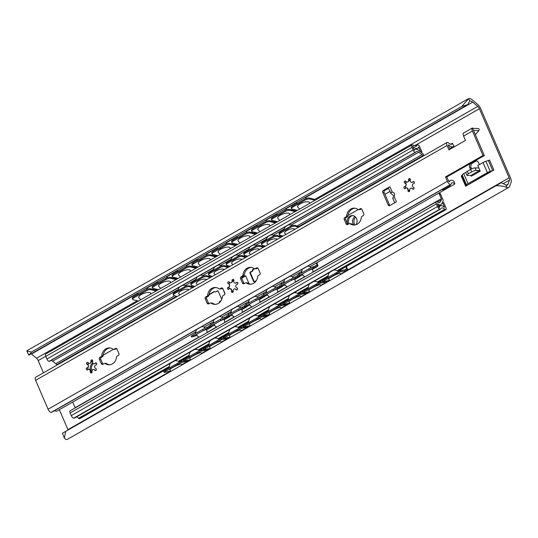 <?xml version="1.0" encoding="UTF-8"?>
<svg xmlns="http://www.w3.org/2000/svg" width="538" height="538" viewBox="0 0 538 538"><rect width="100%" height="100%" fill="white"/><g stroke="black" fill="none" stroke-linecap="round" stroke-linejoin="round"><path stroke-width="0.81" d="M475.081 167.883A3.517 0.807 156.7 0 0 470.615 169.409L471.698 171.925A3.517 0.807 -23.3 0 1 476.164 170.398L475.081 167.883L478.497 167.984A3.517 1.506 -119.7 0 1 478.948 168.091M471.698 171.925L468.39 173.808L467.307 171.299L470.615 169.409M467.307 171.299A3.517 0.807 156.7 0 0 465.787 172.738L466.87 175.254A3.517 0.807 -23.3 0 1 468.39 173.808M478.907 167.997L480.246 171.111L471.369 176.175L470.757 175.536L467.34 175.435A3.517 0.807 -23.3 0 1 466.87 175.254M480.192 171.138L479.58 170.499L476.164 170.398M471.369 176.175L471.133 175.791M488.739 172.637L465.632 186.242L466.513 184.911A3.517 0.807 -23.3 0 1 468.033 183.64L487.374 172.597A3.517 0.807 -23.3 0 1 490.226 171.373L493.871 170.122L488.739 172.637M493.871 170.122L489.54 160.068L485.895 161.313A3.517 0.807 156.7 0 0 483.043 162.543L477.791 165.543L478.847 167.997M465.948 172.301L463.702 173.586A3.517 0.807 156.7 0 0 462.182 174.85L461.301 176.182L465.632 186.242M65.744 431.335L64.345 438.019L62.428 433.238L495.922 185.792C500.031 185.583 503.696 186.161 506.91 187.527A9.455 4.055 60.3 0 0 508.76 187.426A9.455 4.055 60.3 0 0 509.694 186.215L511.1 182.241A6.328 2.717 60.3 0 0 510.414 177.648L480.844 108.985A6.328 2.717 60.3 0 0 477.542 104.318L472.626 100.149A9.455 4.055 60.3 0 0 468.632 98.636L461.759 106.463L467.744 104.641L469.661 101.198M355.631 217.177A5.622 4.916 -88.3 0 0 354.448 223.902A5.622 4.916 -88.3 0 0 355.026 224.945M476.634 160.902A3.517 3.073 -88.3 0 0 475.861 161.205L472.539 163.101A3.517 3.073 -88.3 0 0 471.133 167.816L471.604 168.898M490.548 172.019L468.961 184.339M470.501 169.477L469.768 167.775A3.517 3.073 91.7 0 1 470.965 163.196M474.711 161.057A3.517 3.073 91.7 0 1 475.948 160.795A3.517 3.073 91.7 0 1 478.605 162.732L479.412 164.615M353.627 224.857A5.622 4.916 91.7 0 1 353.076 223.862A5.622 4.916 91.7 0 1 354.966 216.545M31.258 353.782A6.678 2.865 -119.7 0 1 31.52 353.997L36.53 358.247A3.161 1.358 -119.7 0 1 38.185 360.581L43.457 372.827M59.335 409.694L67.929 429.64A3.161 1.358 -119.7 0 1 68.07 430.003M26.9 351.079L31.581 352L28.81 355.174L26.9 351.079L27.122 350.601L468.242 98.81L468.632 98.636L469.721 101.164A6.678 2.865 -119.7 0 1 472.727 102.159L477.737 106.41A3.161 1.358 -119.7 0 1 479.392 108.743L509.136 177.809A3.161 1.358 -119.7 0 1 509.479 180.102L508.04 184.157A6.678 2.865 -119.7 0 1 507.381 185.011A6.678 2.865 -119.7 0 1 505.821 184.998L501.362 182.698L495.922 185.792M91.662 369.646A6.503 5.683 91.7 0 1 92.28 370.231M64.345 438.019L65.703 439.364A9.455 4.055 60.3 0 0 67.553 439.257L508.76 187.426M28.81 355.174L467.744 104.641M31.581 352L461.759 106.463M297.998 207.298A6.328 2.139 -19.9 0 1 297.568 206.827A6.328 2.139 -19.9 0 1 302.786 202.665A6.328 2.139 -19.9 0 1 309.464 202.523A6.328 2.139 -19.9 0 1 309.437 203.162M328.738 279.061A6.328 0.74 -26.5 0 1 328.731 279.047A6.328 0.74 -26.5 0 1 334.064 275.564A6.328 0.74 -26.5 0 1 340.056 273.398A6.328 0.74 -26.5 0 1 340.056 273.412M278.146 218.636A6.328 2.139 -19.9 0 1 277.716 218.166A6.328 2.139 -19.9 0 1 282.934 213.996A6.328 2.139 -19.9 0 1 289.612 213.855A6.328 2.139 -19.9 0 1 289.579 214.494M308.886 290.392A6.328 0.74 -26.5 0 1 308.879 290.379A6.328 0.74 -26.5 0 1 314.205 286.895A6.328 0.74 -26.5 0 1 320.197 284.73A6.328 0.74 -26.5 0 1 320.204 284.743M258.287 229.968A6.328 2.139 -19.9 0 1 257.857 229.497A6.328 2.139 -19.9 0 1 263.082 225.335A6.328 2.139 -19.9 0 1 269.76 225.187A6.328 2.139 -19.9 0 1 269.726 225.826M289.034 301.724A6.328 0.74 -26.5 0 1 289.02 301.71A6.328 0.74 -26.5 0 1 294.353 298.227A6.328 0.74 -26.5 0 1 300.345 296.061A6.328 0.74 -26.5 0 1 300.352 296.075M238.435 241.3A6.328 2.139 -19.9 0 1 238.004 240.829A6.328 2.139 -19.9 0 1 243.223 236.666A6.328 2.139 -19.9 0 1 249.901 236.518A6.328 2.139 -19.9 0 1 249.874 237.157M269.175 313.062A6.328 0.74 -26.5 0 1 269.168 313.042A6.328 0.74 -26.5 0 1 274.501 309.558A6.328 0.74 -26.5 0 1 280.493 307.393A6.328 0.74 -26.5 0 1 280.5 307.413M218.583 252.631A6.328 2.139 -19.9 0 1 218.152 252.161A6.328 2.139 -19.9 0 1 223.371 247.998A6.328 2.139 -19.9 0 1 230.049 247.857A6.328 2.139 -19.9 0 1 230.015 248.489M249.323 324.394A6.328 0.74 -26.5 0 1 249.316 324.374A6.328 0.74 -26.5 0 1 254.649 320.89A6.328 0.74 -26.5 0 1 260.634 318.725A6.328 0.74 -26.5 0 1 260.641 318.745M198.724 263.963A6.328 2.139 -19.9 0 1 198.293 263.492A6.328 2.139 -19.9 0 1 203.519 259.329A6.328 2.139 -19.9 0 1 210.197 259.188A6.328 2.139 -19.9 0 1 210.163 259.82M229.47 335.725A6.328 0.74 -26.5 0 1 229.457 335.712A6.328 0.74 -26.5 0 1 234.79 332.222A6.328 0.74 -26.5 0 1 240.782 330.056A6.328 0.74 -26.5 0 1 240.789 330.076M178.872 275.295A6.328 2.139 -19.9 0 1 178.441 274.824A6.328 2.139 -19.9 0 1 183.66 270.661A6.328 2.139 -19.9 0 1 190.338 270.52A6.328 2.139 -19.9 0 1 190.311 271.159M209.612 347.057A6.328 0.74 -26.5 0 1 209.605 347.044A6.328 0.74 -26.5 0 1 214.938 343.56A6.328 0.74 -26.5 0 1 220.93 341.388A6.328 0.74 -26.5 0 1 220.936 341.408M159.019 286.626A6.328 2.139 -19.9 0 1 158.589 286.155A6.328 2.139 -19.9 0 1 163.808 281.993A6.328 2.139 -19.9 0 1 170.485 281.851A6.328 2.139 -19.9 0 1 170.459 282.49M189.759 358.389A6.328 0.74 -26.5 0 1 189.753 358.375A6.328 0.74 -26.5 0 1 195.086 354.892A6.328 0.74 -26.5 0 1 201.071 352.726A6.328 0.74 -26.5 0 1 201.077 352.74M340.567 270.749A3.517 0.41 153.5 0 0 336.284 272.665L336.754 273.607A3.517 0.41 -26.5 0 1 341.031 271.683L340.567 270.749L346.822 269.309L345.961 266.72M329.545 280.352L323.385 281.757A3.517 0.41 -26.5 0 1 322.995 281.751A3.517 0.41 -26.5 0 1 324.616 280.527L336.754 273.607M346.364 266.492L347.333 268.724A1.755 0.753 -119.7 0 1 347.346 270.231A1.755 0.753 -119.7 0 1 347.252 270.264L341.031 271.683M324.616 280.527L324.152 279.592L336.284 272.665M324.152 279.592A3.517 0.41 153.5 0 0 322.531 280.816L322.995 281.751M309.33 198.065A3.517 1.19 160.1 0 0 304.703 199.188L305.039 200.123A3.517 1.19 -19.9 0 1 309.666 198.999L309.33 198.065L316.082 199.685M297.386 210.365L292.02 209.074A3.517 1.19 -19.9 0 1 291.468 208.69A3.517 1.19 -19.9 0 1 292.907 207.049L305.039 200.123M315.033 200.291L309.666 198.999M292.907 207.049L292.571 206.115L304.703 199.188M292.571 206.115A3.517 1.19 160.1 0 0 291.132 207.762L291.468 208.69M320.709 282.08A3.517 0.41 153.5 0 0 316.431 283.997L316.895 284.938A3.517 0.41 -26.5 0 1 321.179 283.015L320.709 282.08L322.908 281.576M309.693 291.683L303.533 293.089A3.517 0.41 -26.5 0 1 303.143 293.082A3.517 0.41 -26.5 0 1 304.764 291.865L316.895 284.938M327.689 280.775A1.755 0.753 -119.7 0 1 327.494 281.562A1.755 0.753 -119.7 0 1 327.4 281.596L321.179 283.015M304.764 291.865L304.3 290.923L316.431 283.997M304.3 290.923A3.517 0.41 153.5 0 0 302.672 292.147L303.143 293.082M289.471 209.396A3.517 1.19 160.1 0 0 284.851 210.519L285.187 211.454A3.517 1.19 -19.9 0 1 289.814 210.331L289.471 209.396L296.23 211.024M277.534 221.696L272.161 220.405A3.517 1.19 -19.9 0 1 271.616 220.029A3.517 1.19 -19.9 0 1 273.055 218.381L285.187 211.454M295.18 211.622L289.814 210.331M273.055 218.381L272.719 217.446L284.851 210.519M272.719 217.446A3.517 1.19 160.1 0 0 271.28 219.094L271.616 220.029M300.856 293.412A3.517 0.41 153.5 0 0 296.572 295.335L297.043 296.27A3.517 0.41 -26.5 0 1 301.327 294.347L300.856 293.412L303.055 292.907M289.841 303.015L283.674 304.421A3.517 0.41 -26.5 0 1 283.291 304.414A3.517 0.41 -26.5 0 1 284.911 303.197L297.043 296.27M307.837 292.107A1.755 0.753 -119.7 0 1 307.635 292.894A1.755 0.753 -119.7 0 1 307.548 292.928L301.327 294.347M284.911 303.197L284.441 302.255L296.572 295.335M284.441 302.255A3.517 0.41 153.5 0 0 282.82 303.479L283.291 304.414M269.619 220.728A3.517 1.19 160.1 0 0 264.992 221.851L265.335 222.786A3.517 1.19 -19.9 0 1 269.955 221.663L269.619 220.728L276.377 222.355M257.675 233.028L252.309 231.737A3.517 1.19 -19.9 0 1 251.757 231.36A3.517 1.19 -19.9 0 1 253.196 229.713L265.335 222.786M275.328 222.954L269.955 221.663M253.196 229.713L252.86 228.778L264.992 221.851M252.86 228.778A3.517 1.19 160.1 0 0 251.421 230.425L251.757 231.36M281.004 304.743A3.517 0.41 153.5 0 0 276.72 306.667L277.191 307.601A3.517 0.41 -26.5 0 1 281.468 305.678L281.004 304.743L283.203 304.239M269.982 314.347L263.822 315.752A3.517 0.41 -26.5 0 1 263.432 315.752A3.517 0.41 -26.5 0 1 265.052 314.528L277.191 307.601M287.985 303.439A1.755 0.753 -119.7 0 1 287.783 304.226A1.755 0.753 -119.7 0 1 287.689 304.259L281.468 305.678M265.052 314.528L264.588 313.593L276.72 306.667M264.588 313.593A3.517 0.41 153.5 0 0 262.968 314.811L263.432 315.752M249.766 232.06A3.517 1.19 160.1 0 0 245.14 233.189L245.476 234.117A3.517 1.19 -19.9 0 1 250.103 232.994L249.766 232.06L256.518 233.687M237.823 244.36L232.456 243.068A3.517 1.19 -19.9 0 1 231.905 242.692A3.517 1.19 -19.9 0 1 233.344 241.044L245.476 234.117M255.469 234.286L250.103 232.994M233.344 241.044L233.008 240.109L245.14 233.189M233.008 240.109A3.517 1.19 160.1 0 0 231.569 241.757L231.905 242.692M261.145 316.075A3.517 0.41 153.5 0 0 256.868 317.998L257.332 318.933A3.517 0.41 -26.5 0 1 261.616 317.01L261.145 316.075L263.344 315.577M250.13 325.678L243.97 327.084A3.517 0.41 -26.5 0 1 243.579 327.084A3.517 0.41 -26.5 0 1 245.2 325.86L257.332 318.933M268.126 314.77A1.755 0.753 -119.7 0 1 267.931 315.557A1.755 0.753 -119.7 0 1 267.837 315.591L261.616 317.01M245.2 325.86L244.736 324.925L256.868 317.998M244.736 324.925A3.517 0.41 153.5 0 0 243.109 326.142L243.579 327.084M229.908 243.391A3.517 1.19 160.1 0 0 225.287 244.521L225.624 245.449A3.517 1.19 -19.9 0 1 230.251 244.326L229.908 243.391L236.666 245.019M217.971 255.691L212.597 254.4A3.517 1.19 -19.9 0 1 212.053 254.023A3.517 1.19 -19.9 0 1 213.492 252.376L225.624 245.449M235.617 245.617L230.251 244.326M213.492 252.376L213.156 251.448L225.287 244.521M213.156 251.448A3.517 1.19 160.1 0 0 211.716 253.089L212.053 254.023M241.293 327.407A3.517 0.41 153.5 0 0 237.009 329.33L237.48 330.265A3.517 0.41 -26.5 0 1 241.764 328.348L241.293 327.407L243.492 326.909M230.277 337.01L224.111 338.422A3.517 0.41 -26.5 0 1 223.727 338.415A3.517 0.41 -26.5 0 1 225.348 337.191L237.48 330.265M248.274 326.102A1.755 0.753 -119.7 0 1 248.072 326.889A1.755 0.753 -119.7 0 1 247.984 326.929L241.764 328.348M225.348 337.191L224.877 336.257L237.009 329.33M224.877 336.257A3.517 0.41 153.5 0 0 223.257 337.481L223.727 338.415M210.055 254.73A3.517 1.19 160.1 0 0 205.429 255.853L205.772 256.787A3.517 1.19 -19.9 0 1 210.392 255.658L210.055 254.73L216.814 256.35M198.112 267.023L192.745 265.732A3.517 1.19 -19.9 0 1 192.201 265.355A3.517 1.19 -19.9 0 1 193.633 263.707L205.772 256.787M215.765 256.949L210.392 255.658M193.633 263.707L193.297 262.779L205.429 255.853M193.297 262.779A3.517 1.19 160.1 0 0 191.858 264.42L192.201 265.355M221.441 338.738A3.517 0.41 153.5 0 0 217.157 340.662L217.628 341.596A3.517 0.41 -26.5 0 1 221.905 339.68L221.441 338.738L223.64 338.241M210.419 348.348L204.258 349.754A3.517 0.41 -26.5 0 1 203.868 349.747A3.517 0.41 -26.5 0 1 205.489 348.523L217.628 341.596M228.421 337.434A1.755 0.753 -119.7 0 1 228.22 338.22A1.755 0.753 -119.7 0 1 228.125 338.261L221.905 339.68M205.489 348.523L205.025 347.588L217.157 340.662M205.025 347.588A3.517 0.41 153.5 0 0 203.404 348.812L203.868 349.747M190.203 266.061A3.517 1.19 160.1 0 0 185.576 267.184L185.913 268.119A3.517 1.19 -19.9 0 1 190.539 266.989L190.203 266.061L196.955 267.682M178.26 278.354L172.893 277.063A3.517 1.19 -19.9 0 1 172.342 276.687A3.517 1.19 -19.9 0 1 173.781 275.046L185.913 268.119M195.906 268.28L190.539 266.989M173.781 275.046L173.444 274.111L185.576 267.184M173.444 274.111A3.517 1.19 160.1 0 0 172.005 275.752L172.342 276.687M201.582 350.077A3.517 0.41 153.5 0 0 197.305 351.993L197.769 352.935A3.517 0.41 -26.5 0 1 202.053 351.011L201.582 350.077L203.781 349.572M190.566 359.68L184.406 361.085A3.517 0.41 -26.5 0 1 184.016 361.079A3.517 0.41 -26.5 0 1 185.637 359.855L197.769 352.935M208.562 348.772A1.755 0.753 -119.7 0 1 208.367 349.559A1.755 0.753 -119.7 0 1 208.273 349.592L202.053 351.011M185.637 359.855L185.173 358.92L197.305 351.993M185.173 358.92A3.517 0.41 153.5 0 0 183.545 360.144L184.016 361.079M170.344 277.393A3.517 1.19 160.1 0 0 165.724 278.516L166.06 279.451A3.517 1.19 -19.9 0 1 170.687 278.328L170.344 277.393L177.103 279.014M158.407 289.693L153.034 288.402A3.517 1.19 -19.9 0 1 152.489 288.018A3.517 1.19 -19.9 0 1 153.929 286.377L166.06 279.451M176.054 279.619L170.687 278.328M153.929 286.377L153.592 285.443L165.724 278.516M153.592 285.443A3.517 1.19 160.1 0 0 152.153 287.09L152.489 288.018M169.907 369.72A6.328 0.74 -26.5 0 1 169.894 369.707A6.328 0.74 -26.5 0 1 175.227 366.223A6.328 0.74 -26.5 0 1 181.219 364.058A6.328 0.74 -26.5 0 1 181.225 364.071M139.16 297.965A6.328 2.139 -19.9 0 1 138.73 297.494A6.328 2.139 -19.9 0 1 143.955 293.324A6.328 2.139 -19.9 0 1 150.633 293.183A6.328 2.139 -19.9 0 1 150.6 293.822M181.73 361.408A3.517 0.41 153.5 0 0 177.446 363.325L177.917 364.266A3.517 0.41 -26.5 0 1 182.2 362.343L181.73 361.408L183.929 360.904M170.714 371.012L164.547 372.417A3.517 0.41 -26.5 0 1 164.164 372.41A3.517 0.41 -26.5 0 1 165.785 371.193L177.917 364.266M188.71 360.104A1.755 0.753 -119.7 0 1 188.508 360.89A1.755 0.753 -119.7 0 1 188.421 360.924L182.2 362.343M165.785 371.193L165.314 370.252L177.446 363.325M165.314 370.252A3.517 0.41 153.5 0 0 163.693 371.476L164.164 372.41M150.492 288.724A3.517 1.19 160.1 0 0 145.865 289.847L146.208 290.782A3.517 1.19 -19.9 0 1 150.828 289.659L150.492 288.724L157.251 290.352M138.548 301.024L133.182 299.733A3.517 1.19 -19.9 0 1 132.637 299.357A3.517 1.19 -19.9 0 1 134.07 297.709L146.208 290.782M156.202 290.95L150.828 289.659M134.07 297.709L133.733 296.774L145.865 289.847M133.733 296.774A3.517 1.19 160.1 0 0 132.294 298.422L132.637 299.357M326.512 277.823L326.66 278.159M326.25 278.395L326.109 278.052M187.271 357.723L187.123 357.38M207.123 346.391L206.982 346.048M226.982 335.053L226.834 334.717M246.834 323.721L246.686 323.385M266.687 312.39L266.545 312.053M286.546 301.058L286.398 300.722M306.398 289.726L306.25 289.39M306.66 289.155L306.801 289.491M286.801 300.486L286.949 300.829M266.949 311.818L267.097 312.161M247.097 323.15L247.238 323.493M227.238 334.488L227.386 334.824M207.386 345.82L207.534 346.156M187.533 357.151L187.675 357.488M348.046 224.306A5.622 4.916 91.7 0 1 347.75 223.707A5.622 4.916 91.7 0 1 352.329 215.563A5.622 4.916 91.7 0 1 356.64 218.825A5.622 4.916 91.7 0 1 355.961 224.716M352.921 215.624A5.622 4.916 -88.3 0 0 348.94 223.741A5.622 4.916 -88.3 0 0 348.96 223.788L347.77 224.467A1.406 1.231 91.7 0 1 346.122 223.842L344.233 219.443A1.406 1.231 91.7 0 1 344.791 217.554L345.995 216.868A1.406 1.231 -88.3 0 0 346.674 215.751A8.433 7.371 91.7 0 1 354.253 208.172A8.433 7.371 91.7 0 1 357.851 209.376A1.406 1.231 -88.3 0 0 359.034 209.423L360.231 208.737A1.406 1.231 91.7 0 1 361.879 209.369L363.775 213.768A1.406 1.231 91.7 0 1 363.211 215.651L362.013 216.337A1.406 1.231 -88.3 0 0 361.328 217.453A8.433 7.371 91.7 0 1 353.748 225.039A8.433 7.371 91.7 0 1 350.151 223.835A1.406 1.231 -88.3 0 0 348.974 223.781M72.691 402.068L75.118 407.696A1.406 0.605 -119.7 0 1 75.192 407.898M439.378 194.164L441.321 198.67A1.406 0.605 -119.7 0 1 441.449 199.753L440.239 202.039A5.905 2.535 -119.7 0 1 439.761 202.557A5.905 2.535 -119.7 0 1 437.448 202.012A2.529 1.083 60.3 0 0 436.735 201.716L436.594 201.716A2.529 1.083 60.3 0 0 436.311 201.777A2.529 1.083 60.3 0 0 436.331 203.936L437.475 206.579A2.811 1.204 60.3 0 0 439.923 209.134L440.319 209.148A2.811 1.204 60.3 0 0 440.629 209.074A2.811 1.204 60.3 0 0 440.884 208.778A6.678 2.865 -119.7 0 1 441.483 208.071A6.678 2.865 -119.7 0 1 444.791 209.248A2.112 0.908 60.3 0 0 445.605 209.679L445.753 209.679A2.112 0.908 60.3 0 0 445.989 209.625A2.112 0.908 60.3 0 0 445.968 207.823L443.722 202.611L442.525 202.577L444.59 207.365A9.139 3.921 60.3 0 0 440.266 205.933A9.139 3.921 60.3 0 0 439.19 207.823L437.414 203.707A8.366 3.591 60.3 0 0 440.985 204.696A8.366 3.591 60.3 0 0 441.658 203.963L443.097 201.232A2.112 0.908 60.3 0 0 442.909 199.611L440.575 194.198L439.378 194.164A2.112 1.843 -88.3 0 0 438.578 193.229M438.921 193.034L438.981 193.034A2.112 1.843 91.7 0 1 440.575 194.198M423.964 155.637L423.628 154.85A2.112 0.908 60.3 0 0 422.411 153.202L418.551 150.31A8.366 3.591 60.3 0 0 415.161 149.456A8.366 3.591 60.3 0 0 414.421 150.317L412.646 146.202A9.139 3.921 60.3 0 0 417.656 148.273A9.139 3.921 60.3 0 0 418.591 146.995L420.655 151.783L421.853 151.824L419.606 146.612A2.112 0.908 60.3 0 0 417.77 144.695L417.616 144.688A2.112 0.908 60.3 0 0 417.387 144.742A2.112 0.908 60.3 0 0 417.158 145.078A6.678 2.865 -119.7 0 1 416.439 146.134A6.678 2.865 -119.7 0 1 413.561 145.327A2.811 1.204 60.3 0 0 412.659 144.91L412.256 144.897A2.811 1.204 60.3 0 0 411.947 144.971A2.811 1.204 60.3 0 0 411.974 147.372L413.11 150.015A2.529 1.083 60.3 0 0 415.316 152.315L415.464 152.315A2.529 1.083 60.3 0 0 415.74 152.254A2.529 1.083 60.3 0 0 415.935 152.052A5.905 2.535 -119.7 0 1 416.378 151.595A5.905 2.535 -119.7 0 1 418.772 152.193L422.007 154.621A1.406 0.605 -119.7 0 1 422.821 155.717L423.016 156.181M93.323 363.52A5.622 4.916 -88.3 0 0 92.072 370.716M92.038 372.256A5.622 4.916 91.7 0 1 91.023 370.964M90.828 370.588A5.622 4.916 91.7 0 1 92.805 362.962M76.403 416.97A6.678 2.865 -119.7 0 1 78.588 418.275A2.112 0.908 60.3 0 0 79.402 418.699L79.557 418.705A2.112 0.908 60.3 0 0 79.785 418.651L169.329 367.541M436.311 201.777L70.108 410.803A2.529 1.083 60.3 0 0 70.128 412.962L71.272 415.605A2.811 1.204 60.3 0 0 73.719 418.154L74.116 418.167A2.811 1.204 60.3 0 0 74.426 418.1L440.629 209.074M50.942 360.473A5.905 2.535 -119.7 0 1 52.569 361.22L55.811 363.641A1.406 0.605 -119.7 0 1 56.618 364.744L56.813 365.201M411.947 144.971L45.743 353.997A2.811 1.204 60.3 0 0 45.77 356.398L46.907 359.034A2.529 1.083 60.3 0 0 49.113 361.334L49.261 361.341A2.529 1.083 60.3 0 0 49.536 361.274L415.74 152.254M421.126 152.234L421.853 151.824M256.337 280.594L254.366 281.683A0.706 0.612 91.7 0 1 253.546 281.367L249.975 273.069A0.706 0.612 91.7 0 1 250.257 272.127L252.188 271.024L252.604 269.612L254.313 268.637M254.662 268.744L253.122 269.625L252.699 271.044L250.769 272.141A0.706 0.612 -88.3 0 0 250.486 273.089L254.057 281.381A0.706 0.612 -88.3 0 0 254.333 281.697M252.604 269.612L253.122 269.625M252.188 271.024L252.699 271.044M209.154 294.414L214.225 291.522L215.456 291.993L217.386 290.89A0.706 0.612 91.7 0 1 218.206 291.206L221.73 299.377M221.078 300.681L219.571 301.542L219.174 302.86M218.61 303.264L217.924 303.661M241.804 277.81L245.61 275.92M248.933 283.674A0.565 0.491 -88.3 0 0 248.892 283.318L245.805 276.155A0.565 0.491 -88.3 0 0 245.146 275.907M224.897 293.977L223.142 289.256M222.9 288.698L224.79 293.096A1.406 1.231 91.7 0 1 224.232 294.979L223.028 295.665A1.406 1.231 -88.3 0 0 222.349 296.781A8.433 7.371 91.7 0 1 214.77 304.367A8.433 7.371 91.7 0 1 211.172 303.163A1.406 1.231 -88.3 0 0 209.988 303.109L208.791 303.795A1.406 1.231 91.7 0 1 207.143 303.17L205.247 298.772A1.406 1.231 91.7 0 1 205.812 296.882L207.016 296.196A1.406 1.231 -88.3 0 0 207.695 295.08A8.433 7.371 91.7 0 1 215.274 287.5A8.433 7.371 91.7 0 1 218.872 288.704A1.406 1.231 -88.3 0 0 220.055 288.751L221.252 288.065A1.406 1.231 91.7 0 1 222.9 288.698A0.565 0.491 -88.3 0 0 222.86 289.249M228.879 287.904L229.275 288.819M217.93 290.89A0.706 0.612 -88.3 0 0 217.897 290.903L215.456 291.993M214.548 291.643L209.1 294.75M302.302 275.126A1.755 0.753 60.3 0 1 302.248 275.167A1.755 0.753 60.3 0 1 302.188 275.194L297.521 276.666L313.318 267.803L312.834 266.868L308.617 268.926L309.108 269.854M299.175 275.523L298.691 274.588L297.03 275.738L297.521 276.666M298.691 274.588L308.617 268.926M316.768 262.752L317.669 264.851A1.755 0.753 -119.7 0 1 317.689 266.35A1.755 0.753 -119.7 0 1 317.628 266.377L313.318 267.803M302.41 274.212A5.555 0.437 -27.6 0 1 302.403 274.212A5.555 0.437 -27.6 0 1 307.124 271.253A5.555 0.437 -27.6 0 1 312.248 269.067A5.555 0.437 -27.6 0 1 312.248 269.074A5.555 5.555 0 0 1 312.887 272.228M312.834 266.868L317.164 265.436L316.364 262.988M295.046 225.368A3.517 1.311 161.3 0 0 290.372 226.364L290.688 227.292A3.517 1.311 -18.7 0 1 295.355 226.296L295.046 225.368L299.451 226.706M298.503 227.251L295.355 226.296M283.062 236.068L279.915 235.113A3.517 1.311 -18.7 0 1 279.343 234.662A3.517 1.311 -18.7 0 1 280.762 232.954L290.688 227.292M285.086 233.68A5.555 2.071 -18.7 0 1 284.649 233.176A5.555 2.071 -18.7 0 1 288.751 229.605A5.555 2.071 -18.7 0 1 294.952 229.275M280.762 232.954L280.446 232.026A3.517 1.311 161.3 0 0 279.027 233.734L279.343 234.662M284.649 285.201A1.755 0.753 60.3 0 1 284.595 285.241A1.755 0.753 60.3 0 1 284.541 285.268L279.868 286.741L295.671 277.877L295.18 276.942L290.971 279L291.455 279.928M281.529 285.597L281.044 284.663L279.383 285.812L279.868 286.741M283.27 281.878L283.795 283.089M281.044 284.663L290.971 279M295.18 276.942L297.299 276.243M300.258 275.833A1.755 0.753 -119.7 0 1 300.043 276.424A1.755 0.753 -119.7 0 1 299.982 276.451L295.671 277.877M299.121 272.827L299.646 274.044M299.236 274.279L298.718 273.062M277.393 235.442A3.517 1.311 161.3 0 0 272.726 236.438L273.042 237.366A3.517 1.311 -18.7 0 1 277.709 236.37L277.393 235.442L281.804 236.781M265.409 246.142L262.268 245.187A3.517 1.311 -18.7 0 1 261.697 244.736A3.517 1.311 -18.7 0 1 263.109 243.028L273.042 237.366M280.856 237.325L277.709 236.37M267.44 243.754A5.555 2.071 -18.7 0 1 267.003 243.25A5.555 2.071 -18.7 0 1 271.105 239.679A5.555 2.071 -18.7 0 1 277.305 239.349M263.109 243.028L262.8 242.1L272.726 236.438M262.8 242.1A3.517 1.311 161.3 0 0 261.381 243.808L261.697 244.736M267.003 295.275A1.755 0.753 60.3 0 1 266.949 295.315A1.755 0.753 60.3 0 1 266.888 295.342L262.221 296.815L278.018 287.951L277.534 287.016L273.324 289.067L273.808 290.002M263.882 295.671L263.391 294.737L261.737 295.887L262.221 296.815M263.391 294.737L273.324 289.067M282.611 285.9A1.755 0.753 -119.7 0 1 282.389 286.498A1.755 0.753 -119.7 0 1 282.329 286.525L278.018 287.951M269.706 296.875A5.555 5.555 0 0 1 267.104 294.353A5.555 0.437 -27.6 0 1 267.11 294.353A5.555 0.437 -27.6 0 1 271.831 291.401A5.555 0.437 -27.6 0 1 276.956 289.215L276.956 289.215M277.534 287.016L279.646 286.317M281.475 282.901L281.999 284.118M281.589 284.353L281.065 283.136M259.746 245.516A3.517 1.311 161.3 0 0 255.079 246.512L255.389 247.44A3.517 1.311 -18.7 0 1 260.062 246.444L259.746 245.516L264.158 246.855M247.762 256.216L244.622 255.261A3.517 1.311 -18.7 0 1 244.05 254.81A3.517 1.311 -18.7 0 1 245.463 253.102L245.153 252.174L255.079 246.512M245.463 253.102L255.389 247.44M245.153 252.174A3.517 1.311 161.3 0 0 243.734 253.882L244.05 254.81M249.356 305.349A1.755 0.753 60.3 0 1 249.302 305.389A1.755 0.753 60.3 0 1 249.242 305.416L244.575 306.889L260.372 298.018L259.888 297.09L255.671 299.141L256.162 300.076M246.236 305.745L245.745 304.811L244.084 305.961L244.575 306.889M247.978 302.02L248.502 303.237M245.745 304.811L255.671 299.141M259.888 297.09L261.999 296.391M264.958 295.974A1.755 0.753 -119.7 0 1 264.743 296.572A1.755 0.753 -119.7 0 1 264.683 296.599L260.372 298.018M263.822 292.975L264.346 294.192M263.943 294.427L263.418 293.21M242.1 255.59A3.517 1.311 161.3 0 0 237.426 256.586L237.742 257.507A3.517 1.311 -18.7 0 1 242.416 256.518L242.1 255.59L246.505 256.929M230.116 266.283L226.969 265.328A3.517 1.311 -18.7 0 1 226.397 264.884A3.517 1.311 -18.7 0 1 227.816 263.176L237.742 257.507M245.557 257.473L242.416 256.518M232.147 263.902A5.555 2.071 -18.7 0 1 231.703 263.391A5.555 2.071 -18.7 0 1 235.805 259.827A5.555 2.071 -18.7 0 1 242.006 259.498M227.816 263.176L227.5 262.248L237.426 256.586M227.5 262.248A3.517 1.311 161.3 0 0 226.088 263.956L226.397 264.884M231.71 315.423A1.755 0.753 60.3 0 1 231.656 315.463A1.755 0.753 60.3 0 1 231.596 315.49L226.922 316.963L242.725 308.092L242.241 307.164L238.025 309.216L238.509 310.15M228.583 315.813L228.099 314.885L226.437 316.028L226.922 316.963M228.099 314.885L238.025 309.216M247.312 306.048A1.755 0.753 -119.7 0 1 247.097 306.647A1.755 0.753 -119.7 0 1 247.036 306.673L242.725 308.092M234.407 317.023A5.555 5.555 0 0 1 231.811 314.495A5.555 0.437 -27.6 0 1 231.811 314.501A5.555 0.437 -27.6 0 1 236.532 311.549A5.555 0.437 -27.6 0 1 241.656 309.363L241.656 309.363A5.555 5.555 0 0 1 242.295 312.517M242.241 307.164L244.353 306.465M246.175 303.049L246.7 304.266M246.296 304.495L245.772 303.284M224.454 265.664A3.517 1.311 161.3 0 0 219.78 266.66L220.096 267.581A3.517 1.311 -18.7 0 1 224.763 266.592L224.454 265.664L228.858 267.003M212.47 276.357L209.322 275.402A3.517 1.311 -18.7 0 1 208.751 274.958A3.517 1.311 -18.7 0 1 210.17 273.25L209.854 272.322L219.78 266.66M210.17 273.25L220.096 267.581M209.854 272.322A3.517 1.311 161.3 0 0 208.435 274.03L208.751 274.958M214.057 325.497A1.755 0.753 60.3 0 1 214.003 325.537A1.755 0.753 60.3 0 1 213.942 325.557L209.275 327.037L225.079 318.166L224.588 317.238L220.378 319.29L220.862 320.224M210.936 325.887L210.452 324.959L208.791 326.102L209.275 327.037M212.678 322.168L213.203 323.385M210.452 324.959L220.378 319.29M224.588 317.238L226.706 316.539M229.665 316.122A1.755 0.753 -119.7 0 1 229.45 316.721A1.755 0.753 -119.7 0 1 229.39 316.748L225.079 318.166M228.529 313.123L229.054 314.34M228.643 314.569L228.119 313.351M206.8 275.738A3.517 1.311 161.3 0 0 202.133 276.727L202.443 277.655A3.517 1.311 -18.7 0 1 207.117 276.666L206.8 275.738L211.212 277.077M194.817 286.431L191.676 285.476A3.517 1.311 -18.7 0 1 191.104 285.032A3.517 1.311 -18.7 0 1 192.517 283.324L202.443 277.655M210.264 277.621L207.117 276.666M196.847 284.051A5.555 2.071 -18.7 0 1 196.404 283.539A5.555 2.071 -18.7 0 1 200.513 279.975A5.555 2.071 -18.7 0 1 206.713 279.646M192.517 283.324L192.207 282.396L202.133 276.727M192.207 282.396A3.517 1.311 161.3 0 0 190.788 284.104L191.104 285.032M284.757 284.286L284.757 284.286A5.555 0.437 -27.6 0 1 289.478 281.327A5.555 0.437 -27.6 0 1 294.602 279.141L294.602 279.141M249.793 253.828A5.555 2.071 -18.7 0 1 249.35 253.324A5.555 2.071 -18.7 0 1 253.459 249.753A5.555 2.071 -18.7 0 1 259.659 249.424M252.053 306.949A5.555 5.555 0 0 1 249.457 304.427A5.555 0.437 -27.6 0 1 249.457 304.427A5.555 0.437 -27.6 0 1 254.178 301.475A5.555 0.437 -27.6 0 1 259.303 299.289A5.555 0.437 -27.6 0 1 259.309 299.289A5.555 5.555 0 0 1 259.941 302.443M214.494 273.976A5.555 2.071 -18.7 0 1 214.057 273.465A5.555 2.071 -18.7 0 1 218.159 269.901A5.555 2.071 -18.7 0 1 224.359 269.572M216.76 327.097A5.555 5.555 0 0 1 214.158 324.569A5.555 0.437 -27.6 0 1 214.164 324.575A5.555 0.437 -27.6 0 1 218.885 321.616A5.555 0.437 -27.6 0 1 224.01 319.431A5.555 0.437 -27.6 0 1 224.01 319.438A5.555 5.555 0 0 1 224.649 322.592M196.41 335.571A1.755 0.753 60.3 0 1 196.357 335.604A1.755 0.753 60.3 0 1 196.296 335.631L191.629 337.111L207.426 328.241L206.942 327.312L202.725 329.364L203.216 330.298M193.29 335.961L192.799 335.033L191.138 336.176L191.629 337.111M192.799 335.033L202.725 329.364M212.019 326.196A1.755 0.753 -119.7 0 1 211.797 326.795A1.755 0.753 -119.7 0 1 211.737 326.822L207.426 328.241M196.518 334.656A5.555 0.437 -27.6 0 1 196.511 334.649A5.555 0.437 -27.6 0 1 201.232 331.69A5.555 0.437 -27.6 0 1 206.357 329.505A5.555 0.437 -27.6 0 1 206.363 329.512M206.942 327.312L209.053 326.613M210.883 323.197L211.4 324.414M210.997 324.643L210.472 323.425M189.154 285.812A3.517 1.311 161.3 0 0 184.487 286.801L184.796 287.729A3.517 1.311 -18.7 0 1 189.47 286.734L189.154 285.812L193.566 287.151M177.17 296.505L174.023 295.55A3.517 1.311 -18.7 0 1 173.451 295.106A3.517 1.311 -18.7 0 1 174.87 293.398L184.796 287.729M192.611 287.689L189.47 286.734M179.201 294.125A5.555 2.071 -18.7 0 1 178.757 293.613A5.555 2.071 -18.7 0 1 182.866 290.049A5.555 2.071 -18.7 0 1 189.06 289.72M174.87 293.398L174.554 292.47L184.487 286.801M174.554 292.47A3.517 1.311 161.3 0 0 173.142 294.178L173.451 295.106M245.637 275.933L241.791 278.126M300.924 271.804L301.441 273.022M280.446 232.026L290.372 226.364M263.203 247.399L260.062 246.444M265.624 291.946L266.149 293.163M227.91 267.547L224.763 266.592M230.325 312.094L230.849 313.311M195.032 332.242L195.556 333.459M361.489 208.845L360.399 209.464A1.406 1.231 91.7 0 1 359.814 209.612L358.449 209.571M354.939 208.226A8.433 7.371 -88.3 0 0 348.039 215.792A1.406 1.231 91.7 0 1 347.36 216.908L346.156 217.594A1.406 1.231 -88.3 0 0 345.598 219.484L347.494 223.882A1.406 1.231 -88.3 0 0 347.884 224.4M349.552 223.633L350.924 223.674A1.406 1.231 91.7 0 1 351.522 223.875A8.433 7.371 -88.3 0 0 354.434 225.019M222.51 288.173L221.421 288.792A1.406 1.231 91.7 0 1 220.836 288.94L219.47 288.899M215.953 287.554A8.433 7.371 -88.3 0 0 209.06 295.12A1.406 1.231 91.7 0 1 208.381 296.236L207.177 296.922A1.406 1.231 -88.3 0 0 206.619 298.812L208.509 303.21A1.406 1.231 -88.3 0 0 208.899 303.728M210.573 302.961L211.938 303.002A1.406 1.231 91.7 0 1 212.537 303.203A8.433 7.371 -88.3 0 0 215.456 304.347M259.524 274.837L258.327 275.523A1.406 1.231 -88.3 0 0 257.648 276.633A8.433 7.371 91.7 0 1 250.069 284.219A8.433 7.371 91.7 0 1 246.471 283.015A1.406 1.231 -88.3 0 0 245.288 282.961L244.084 283.647A1.406 1.231 91.7 0 1 242.443 283.022L240.547 278.623A1.406 1.231 91.7 0 1 241.111 276.734L242.308 276.048A1.406 1.231 -88.3 0 0 242.988 274.931A8.433 7.371 91.7 0 1 250.567 267.352A8.433 7.371 91.7 0 1 254.165 268.556A1.406 1.231 -88.3 0 0 255.348 268.603L256.552 267.924A1.406 1.231 91.7 0 1 258.193 268.549L260.089 272.948A1.406 1.231 91.7 0 1 259.524 274.837M257.803 268.025L256.713 268.65A1.406 1.231 91.7 0 1 256.135 268.798L254.763 268.758M251.253 267.406A8.433 7.371 -88.3 0 0 244.36 274.972A1.406 1.231 91.7 0 1 243.674 276.088L242.477 276.774A1.406 1.231 -88.3 0 0 241.912 278.664L243.808 283.062A1.406 1.231 -88.3 0 0 244.198 283.587M245.873 282.813L247.238 282.853A1.406 1.231 91.7 0 1 247.836 283.055A8.433 7.371 -88.3 0 0 250.748 284.199M118.34 355.423L117.143 356.109A1.406 1.231 -88.3 0 0 116.457 357.225A8.433 7.371 91.7 0 1 108.878 364.804A8.433 7.371 91.7 0 1 105.28 363.601A1.406 1.231 -88.3 0 0 104.103 363.547L102.899 364.233A1.406 1.231 91.7 0 1 101.252 363.607L99.362 359.209A1.406 1.231 91.7 0 1 99.92 357.319L101.124 356.633A1.406 1.231 -88.3 0 0 101.803 355.524A8.433 7.371 91.7 0 1 109.382 347.938A8.433 7.371 91.7 0 1 112.98 349.142A1.406 1.231 -88.3 0 0 114.164 349.196L115.361 348.51A1.406 1.231 91.7 0 1 117.008 349.135L118.905 353.533A1.406 1.231 91.7 0 1 118.34 355.423M116.618 348.611L115.529 349.236A1.406 1.231 91.7 0 1 114.944 349.384L113.579 349.344M110.068 347.999A8.433 7.371 -88.3 0 0 103.168 355.564A1.406 1.231 91.7 0 1 102.489 356.681L101.285 357.36A1.406 1.231 -88.3 0 0 100.727 359.25L102.623 363.648A1.406 1.231 -88.3 0 0 103.014 364.172M104.681 363.399L106.053 363.439A1.406 1.231 91.7 0 1 106.652 363.641A8.433 7.371 -88.3 0 0 109.564 364.791M406.775 187.843L409.431 191.272A1.056 0.921 -88.3 0 0 409.492 191.36M414.018 181.79L411.819 182.422M405.854 181.4A1.056 0.921 -88.3 0 0 405.639 182.469L405.813 183.135C406.284 184.352 406.217 185.502 405.612 186.578L405.363 187.184A1.056 0.921 -88.3 0 0 405.484 188.32A1.056 0.921 91.7 0 1 403.904 187.654A1.056 0.921 91.7 0 1 404.697 186.551A1.762 1.54 -88.3 0 0 404.899 183.102A1.056 0.921 91.7 0 1 405.181 181.03A1.056 0.921 91.7 0 1 405.874 181.434A1.762 1.54 -88.3 0 0 408.584 179.887A1.056 0.921 91.7 0 1 409.512 178.562A1.056 0.921 91.7 0 1 410.333 180.008A1.762 1.54 -88.3 0 0 412.834 181.905A1.056 0.921 91.7 0 1 414.401 182.59A1.056 0.921 91.7 0 1 413.608 183.693A1.762 1.54 -88.3 0 0 413.406 187.143A1.056 0.921 91.7 0 1 413.123 189.215A1.056 0.921 91.7 0 1 412.431 188.811A1.762 1.54 -88.3 0 0 409.721 190.358A1.056 0.921 91.7 0 1 408.799 191.689A1.056 0.921 91.7 0 1 407.972 190.244A1.762 1.54 -88.3 0 0 405.47 188.34M411.362 188.152L413.655 189.04M410.185 178.932A1.056 0.921 -88.3 0 0 410.158 178.959L408.658 181.286L407.185 182.1M484.341 155.556L472.458 127.963A3.517 1.506 60.3 0 0 472.384 128.004A3.517 1.506 60.3 0 0 472.418 131.003L482.976 155.516L484.341 155.556L446.836 176.962L448.726 181.346L449.492 181.857A8.716 3.739 -119.7 0 1 450.447 180.438A8.716 3.739 -119.7 0 1 454.079 181.4L454.812 183.962A5.905 2.535 60.3 0 0 451.839 182.88A5.905 2.535 60.3 0 0 451.174 183.942A2.811 1.204 -119.7 0 1 450.857 184.447A2.811 1.204 -119.7 0 1 450.541 184.521L450.427 184.514A3.517 1.506 -119.7 0 1 447.367 181.319L445.471 176.921L482.976 155.516M472.317 128.051L463.635 133A3.517 1.506 60.3 0 0 463.561 133.041A3.517 1.506 60.3 0 0 463.595 136.04L465.491 140.438L448.941 149.887L447.051 145.482A3.517 1.506 -119.7 0 1 447.017 142.483A3.517 1.506 -119.7 0 1 447.401 142.395L447.522 142.395A2.811 1.204 -119.7 0 1 448.665 143.027A5.905 2.535 60.3 0 0 451.732 144.204A5.905 2.535 60.3 0 0 452.384 143.222L453.87 145.811A8.716 3.739 -119.7 0 1 453.13 146.645A8.716 3.739 -119.7 0 1 448.766 145.065L448.416 144.937L448.423 145.536L450.024 149.268M229.37 282.134A1.056 0.921 -88.3 0 0 229.154 283.203L229.329 283.869C229.8 285.086 229.733 286.236 229.127 287.312L228.879 287.917A1.056 0.921 -88.3 0 0 229 289.054M230.291 288.576L232.947 292.006A1.056 0.921 -88.3 0 0 233.008 292.094M233.7 279.666A1.056 0.921 -88.3 0 0 233.674 279.693L232.174 282.02L230.701 282.833M388.476 188.354L384.677 190.519L383.312 190.479A1.406 1.231 -88.3 0 0 382.753 192.362L384.119 192.402A1.406 1.231 91.7 0 1 384.677 190.519M384.119 192.402L389.532 204.978L388.167 204.931A1.406 1.231 -88.3 0 0 389.808 205.563L396.405 201.797A3.517 0.807 -23.3 0 0 396.082 201.992M389.922 205.496A1.406 1.231 91.7 0 1 389.532 204.978M88.185 362.72A1.056 0.921 -88.3 0 0 87.97 363.789L88.145 364.455C88.609 365.679 88.541 366.829 87.936 367.898L87.694 368.503A1.056 0.921 -88.3 0 0 87.815 369.646M89.1 369.162L91.763 372.592A1.056 0.921 -88.3 0 0 91.823 372.679M92.509 360.252A1.056 0.921 -88.3 0 0 92.489 360.285L90.989 362.605L89.516 363.426M237.534 282.524L235.335 283.156M234.884 288.886L237.171 289.78M228.213 287.285A1.762 1.54 -88.3 0 0 228.421 283.842A1.056 0.921 91.7 0 1 228.697 281.764A1.056 0.921 91.7 0 1 229.39 282.168A1.762 1.54 -88.3 0 0 232.1 280.621A1.056 0.921 91.7 0 1 233.028 279.296A1.056 0.921 91.7 0 1 233.848 280.742A1.762 1.54 -88.3 0 0 236.35 282.638A1.056 0.921 91.7 0 1 237.917 283.324A1.056 0.921 91.7 0 1 237.124 284.427A1.762 1.54 -88.3 0 0 236.922 287.877A1.056 0.921 91.7 0 1 236.646 289.948A1.056 0.921 91.7 0 1 235.947 289.545A1.762 1.54 -88.3 0 0 233.236 291.092A1.056 0.921 91.7 0 1 232.315 292.423A1.056 0.921 91.7 0 1 231.495 290.977A1.762 1.54 -88.3 0 0 228.986 289.074A1.056 0.921 91.7 0 1 227.419 288.388A1.056 0.921 91.7 0 1 228.213 287.285L229.127 287.312M96.349 363.116L94.15 363.742M93.693 369.471L95.986 370.366M87.028 367.871A1.762 1.54 -88.3 0 0 87.23 364.428A1.056 0.921 91.7 0 1 87.512 362.356A1.056 0.921 91.7 0 1 88.205 362.753A1.762 1.54 -88.3 0 0 90.915 361.206A1.056 0.921 91.7 0 1 91.837 359.882A1.056 0.921 91.7 0 1 92.664 361.328A1.762 1.54 -88.3 0 0 95.165 363.231A1.056 0.921 91.7 0 1 96.732 363.91A1.056 0.921 91.7 0 1 95.939 365.02A1.762 1.54 -88.3 0 0 95.737 368.463A1.056 0.921 91.7 0 1 95.455 370.534A1.056 0.921 91.7 0 1 94.762 370.137A1.762 1.54 -88.3 0 0 92.052 371.684A1.056 0.921 91.7 0 1 91.124 373.009A1.056 0.921 91.7 0 1 90.303 371.563A1.762 1.54 -88.3 0 0 87.802 369.66A1.056 0.921 91.7 0 1 86.235 368.981A1.056 0.921 91.7 0 1 87.028 367.871L87.936 367.898M472.62 128.34L478.127 128.508A1.231 1.076 91.7 0 1 478.854 130.599L475.336 134.641M471.799 128.333A1.231 1.076 -88.3 0 0 471.18 128.69L471.18 128.69M446.836 176.962L445.471 176.921M450.857 184.447L51.561 412.357A2.811 1.204 -119.7 0 1 51.251 412.431L51.137 412.424A3.517 1.506 -119.7 0 1 48.07 409.23L35.622 380.319A3.517 1.506 -119.7 0 1 35.589 377.32L447.017 142.483M450.562 144.265L452.384 143.222M53.706 410.729L56.544 411.288L195.933 331.731M203.929 327.165L213.579 321.657M221.582 317.09L231.226 311.583M239.228 307.016L248.872 301.509M256.875 296.942L266.525 291.435M274.528 286.868L284.172 281.361M292.174 276.794L301.818 271.286M309.821 266.72L454.812 183.962M448.948 185.536L450.34 185.832L442.882 190.089L442.458 189.241M394.132 196.249L391.052 193.424C390.097 193.055 390.501 192.631 392.256 192.147C393.883 192.369 394.65 193.344 394.549 195.072L394.065 196.357C392.706 197.755 392.404 198.414 393.17 198.334M388.167 204.931L382.753 192.362M383.312 190.479L389.909 186.713A3.517 0.807 156.7 0 0 388.389 188.152L391.052 193.424M438.537 191.474L447.757 186.215M442.882 190.089L443.272 188.771M387.152 188.28L388.463 188.32L387.152 188.287M470.757 175.536L479.58 170.499M463.702 173.586L468.033 183.64M483.043 162.543L487.374 172.597M461.913 175.677L466.244 185.731M462.182 174.85L466.513 184.911M485.895 161.313L490.226 171.373M488.396 160.559L492.727 170.613M469.768 167.775L471.133 167.816M471.194 163.061L472.539 163.101M474.509 161.165L475.861 161.205M67.929 429.64L170.607 371.032M188.656 360.736L190.459 359.7M208.509 349.404L210.318 348.368M228.361 338.066L230.17 337.037M248.22 326.734L250.022 325.705M268.072 315.402L269.881 314.374M287.924 304.071L289.733 303.042M307.783 292.739L309.585 291.704M327.635 281.408L329.444 280.372M347.487 270.076L509.136 177.809M38.185 360.581L45.723 356.277M414.354 145.872L479.392 108.743M506.91 187.527L505.821 184.998M31.52 353.997L138.051 293.19M146.544 288.341L157.903 281.858M166.403 277.009L177.762 270.527M186.256 265.678L197.614 259.195M206.108 254.346L217.466 247.863M225.96 243.015L237.325 236.525M245.819 231.676L257.177 225.193M265.671 220.345L277.03 213.862M285.523 209.013L296.889 202.53M305.382 197.681L472.727 102.159M506.312 185.146L508.04 184.157M503.091 183.754L509.479 180.102M36.53 358.247L137.304 300.722M156.007 290.049L157.163 289.39M175.859 278.718L177.015 278.059M195.711 267.386L196.868 266.727M215.57 256.054L216.727 255.395M235.422 244.723L236.579 244.057M255.274 233.384L256.431 232.725M275.133 222.053L276.29 221.394M294.985 210.721L296.142 210.062M314.838 199.39L477.737 106.41M340.399 274.178L347.252 270.264M327.494 281.562L320.554 285.523L327.4 281.596M307.635 292.894L300.695 296.855L307.548 292.928M287.783 304.226L280.843 308.187L287.689 304.259M267.931 315.557L260.991 319.518L267.837 315.591M248.072 326.889L241.132 330.85L247.984 326.929M228.22 338.22L221.279 342.181L228.125 338.261M201.42 353.506L208.273 349.592M181.568 364.838L188.421 360.924M345.046 269.726L346.815 268.711M405.639 182.516L406.546 181.999M409.284 180.432L410.38 179.806M348.093 215.361L358.268 209.551M384.946 194.326L389.848 191.528M75.118 407.696L198.878 337.05M207.016 332.41L216.525 326.976M224.662 322.336L234.178 316.909M242.315 312.262L251.824 306.835M259.962 302.188L269.471 296.761M277.608 292.114L287.124 286.687M295.254 282.04L304.77 276.613M312.908 271.966L441.321 198.67M87.97 363.836L88.878 363.318M91.615 361.758L92.711 361.132M103.222 355.134L113.397 349.323M79.557 418.705L169.322 367.467M179.215 361.818L189.174 356.136M199.067 350.487L209.026 344.797M218.926 339.155L228.885 333.466M238.778 327.824L248.738 322.134M258.63 316.485L268.59 310.803M278.489 305.154L288.449 299.471M298.341 293.822L308.301 288.139M318.193 282.49L328.153 276.808M338.052 271.159L445.753 209.679M79.402 418.699L169.315 367.38M179.141 361.771L189.168 356.048M198.999 350.44L209.026 344.71M218.852 339.101L228.879 333.378M238.704 327.77L248.731 322.047M258.563 316.438L268.59 310.715M278.415 305.107L288.442 299.384M298.267 293.775L308.294 288.052M318.126 282.443L328.153 276.72M337.978 271.112L445.605 209.679M78.588 418.275L169.329 366.479M178.36 361.328L189.188 355.147M198.213 349.996L209.04 343.816M218.072 338.658L228.892 332.484M237.924 327.326L248.751 321.152M257.776 315.994L268.603 309.814M277.635 304.663L288.455 298.482M297.487 293.331L308.314 287.151M317.339 281.999L328.167 275.819M337.198 270.668L444.791 209.248M74.116 418.167L440.319 209.148M73.719 418.154L439.923 209.134M71.272 415.605L437.475 206.579M70.128 412.962L436.331 203.936M439.082 202.705L440.239 202.039M437.461 202.026L441.449 199.753M56.618 364.744L176.518 296.31M192.907 286.949L194.164 286.236M210.56 276.875L211.811 276.162M228.206 266.801L229.457 266.088M245.853 256.727L247.11 256.014M263.499 246.66L264.757 245.94M281.152 236.585L282.403 235.866M298.798 226.511L422.821 155.717M55.811 363.641L174.729 295.765M191.124 286.411L192.375 285.691M208.771 276.337L210.028 275.617M226.417 266.263L227.675 265.543M244.07 256.189L245.321 255.469M261.717 246.115L262.974 245.395M279.363 236.041L280.621 235.321M297.01 225.967L422.007 154.621M52.569 361.22L178.307 289.451M185.213 285.51L195.96 279.377M202.86 275.436L213.606 269.303M220.513 265.362L231.253 259.229M238.159 255.288L248.906 249.155M255.806 245.214L266.552 239.08M273.459 235.14L284.199 229.006M291.105 225.066L418.772 152.193M49.261 361.341L415.464 152.315M49.113 361.334L415.316 152.315M46.907 359.034L413.11 150.015M45.77 356.398L411.974 147.372M415.161 146.215L417.158 145.078M250.257 272.127L250.769 272.141M249.975 273.069L250.486 273.089M253.546 281.367L254.057 281.381M217.386 290.89L217.897 290.903M317.689 266.35L312.403 269.37L317.628 266.377M282.389 286.498L277.104 289.518L282.329 286.525M231.596 315.49L232.194 315.147M247.097 306.647L241.804 309.666L247.036 306.673M206.505 329.807L211.737 326.822M314.649 266.27L317.158 264.837M294.75 279.437L299.982 276.451M264.743 296.572L259.457 299.592L264.683 296.599M213.942 325.557L214.541 325.221M229.45 316.721L224.158 319.74L229.39 316.748M360.231 208.737L361.388 208.771M359.034 209.423L360.399 209.464M346.674 215.751L348.039 215.792M345.995 216.868L347.36 216.908M344.791 217.554L346.156 217.594M344.233 219.443L345.598 219.484M346.122 223.842L347.494 223.882M350.151 223.835L351.522 223.875M221.252 288.065L222.409 288.099M220.055 288.751L221.421 288.792M207.695 295.08L209.06 295.12M207.016 296.196L208.381 296.236M205.812 296.882L207.177 296.922M205.247 298.772L206.619 298.812M207.143 303.17L208.509 303.21M211.172 303.163L212.537 303.203M256.552 267.924L257.709 267.958M255.348 268.603L256.713 268.65M242.988 274.931L244.36 274.972M242.308 276.048L243.674 276.088M241.111 276.734L242.477 276.774M240.547 278.623L241.912 278.664M242.443 283.022L243.808 283.062M246.471 283.015L247.836 283.055M115.361 348.51L116.517 348.543M114.164 349.196L115.529 349.236M101.803 355.524L103.168 355.564M101.124 356.633L102.489 356.681M99.92 357.319L101.285 357.36M99.362 359.209L100.727 359.25M101.252 363.607L102.623 363.648M105.28 363.601L106.652 363.641M405.813 183.135L404.899 183.102M405.612 186.578L404.697 186.551M413.749 181.931L412.834 181.905M408.887 190.27L407.972 190.244M409.499 179.914L408.584 179.887M413.339 188.838L412.431 188.811M229.329 283.869L228.421 283.842M237.265 282.665L236.35 282.638M232.403 291.004L231.495 290.977M233.015 280.648L232.1 280.621M236.855 289.579L235.947 289.545M88.145 364.455L87.23 364.428M96.08 363.258L95.165 363.231M91.218 371.59L90.303 371.563M91.823 361.233L90.915 361.206M95.67 370.164L94.762 370.137M478.854 130.599L473.527 130.445M463.595 136.04L472.418 131.003M35.622 380.319L447.051 145.482M448.342 145.307L448.766 145.065M48.07 409.23L447.367 181.319M394.065 196.357L396.405 201.797M389.909 186.713L392.256 192.147M51.251 412.431L450.541 184.521M51.137 412.424L450.427 184.514M340.406 274.192L347.346 270.231M201.427 353.52L208.367 349.559M181.568 364.851L188.508 360.89M169.887 369.687A6.328 6.328 0 0 0 170.95 371.287M181.676 365.161A6.328 6.328 0 0 0 181.205 364.038M179.692 362.182A6.328 6.328 0 0 0 174.897 360.749M170.593 363.204A6.328 6.328 0 0 0 169.369 367.938M138.69 297.198A6.328 6.328 0 0 0 140.969 299.639M150.613 294.138A6.328 6.328 0 0 0 150.479 292.928M147.836 289.014A6.328 6.328 0 0 0 146.148 288.207M138.138 292.773A6.328 6.328 0 0 0 137.963 294.36M189.746 358.355A6.328 6.328 0 0 0 190.802 359.956M201.528 353.829A6.328 6.328 0 0 0 201.057 352.706M199.551 350.85A6.328 6.328 0 0 0 194.756 349.418M190.452 351.872A6.328 6.328 0 0 0 189.228 356.607M158.542 285.866A6.328 6.328 0 0 0 160.828 288.307M170.472 282.806A6.328 6.328 0 0 0 170.331 281.596M167.688 277.682A6.328 6.328 0 0 0 166 276.875M157.99 281.441A6.328 6.328 0 0 0 157.816 283.028M209.598 347.023A6.328 6.328 0 0 0 210.654 348.617M221.387 342.498A6.328 6.328 0 0 0 220.916 341.374M219.403 339.518A6.328 6.328 0 0 0 214.608 338.086M210.304 340.541A6.328 6.328 0 0 0 209.08 345.275M178.394 274.535A6.328 6.328 0 0 0 180.681 276.976M190.324 271.468A6.328 6.328 0 0 0 190.183 270.264M187.547 266.35A6.328 6.328 0 0 0 185.852 265.537M177.843 270.11A6.328 6.328 0 0 0 177.674 271.697M229.45 335.685A6.328 6.328 0 0 0 230.513 337.286M241.239 331.166A6.328 6.328 0 0 0 240.768 330.043M239.255 328.187A6.328 6.328 0 0 0 234.46 326.754M230.156 329.209A6.328 6.328 0 0 0 228.932 333.943M198.253 263.196A6.328 6.328 0 0 0 200.533 265.644M210.176 260.136A6.328 6.328 0 0 0 210.042 258.933M207.399 255.019A6.328 6.328 0 0 0 205.711 254.205M197.702 258.778A6.328 6.328 0 0 0 197.527 260.365M249.309 324.353A6.328 6.328 0 0 0 250.365 325.954M261.091 319.834A6.328 6.328 0 0 0 260.621 318.704M259.108 316.848A6.328 6.328 0 0 0 254.319 315.416M250.015 317.877A6.328 6.328 0 0 0 248.791 322.605M218.105 251.865A6.328 6.328 0 0 0 220.392 254.313M230.035 248.805A6.328 6.328 0 0 0 229.894 247.601M227.251 243.68A6.328 6.328 0 0 0 225.563 242.873M217.554 247.446A6.328 6.328 0 0 0 217.379 249.033M269.161 313.022A6.328 6.328 0 0 0 270.217 314.622M280.95 308.496A6.328 6.328 0 0 0 280.48 307.373M278.966 305.517A6.328 6.328 0 0 0 274.172 304.084M269.868 306.546A6.328 6.328 0 0 0 268.644 311.273M237.957 240.533A6.328 6.328 0 0 0 240.244 242.981M249.888 237.473A6.328 6.328 0 0 0 249.746 236.269M247.11 232.349A6.328 6.328 0 0 0 245.415 231.542M237.406 236.115A6.328 6.328 0 0 0 237.231 237.702M289.014 301.69A6.328 6.328 0 0 0 290.076 303.291M300.803 297.164A6.328 6.328 0 0 0 300.332 296.041M298.819 294.185A6.328 6.328 0 0 0 294.024 292.753M289.72 295.214A6.328 6.328 0 0 0 288.496 299.942M257.816 229.201A6.328 6.328 0 0 0 260.096 231.643M269.74 226.142A6.328 6.328 0 0 0 269.605 224.938M266.962 221.017A6.328 6.328 0 0 0 265.274 220.21M257.265 224.776A6.328 6.328 0 0 0 257.09 226.364M308.873 290.359A6.328 6.328 0 0 0 309.928 291.959M320.655 285.833A6.328 6.328 0 0 0 320.184 284.71M318.671 282.853A6.328 6.328 0 0 0 313.883 281.421M309.579 283.876A6.328 6.328 0 0 0 308.355 288.61M277.669 217.87A6.328 6.328 0 0 0 279.955 220.311M289.599 214.81A6.328 6.328 0 0 0 289.457 213.599M286.815 209.685A6.328 6.328 0 0 0 285.127 208.879M277.117 213.445A6.328 6.328 0 0 0 276.942 215.032M328.725 279.027A6.328 6.328 0 0 0 329.781 280.628M340.514 274.501A6.328 6.328 0 0 0 340.043 273.378M338.53 271.522A6.328 6.328 0 0 0 333.735 270.089M329.431 272.544A6.328 6.328 0 0 0 328.207 277.278M297.521 206.538A6.328 6.328 0 0 0 299.807 208.979M309.451 203.478A6.328 6.328 0 0 0 309.31 202.268M306.673 198.354A6.328 6.328 0 0 0 304.979 197.547M296.969 202.113A6.328 6.328 0 0 0 296.794 203.7M438.463 206.135L440.985 204.696M438.746 206.8L440.266 205.933M179.275 361.859L189.181 356.21M199.134 350.527L209.033 344.878M218.986 339.196L228.892 333.547M238.838 327.864L248.744 322.208M258.697 316.532L268.596 310.877M278.549 305.201L288.455 299.545M298.402 293.869L308.308 288.213M318.261 282.531L328.16 276.882M338.113 271.199L445.989 209.625M414.933 146.141L417.387 144.742M415.948 149.248L417.656 148.273M414.273 149.968L415.161 149.456M294.75 279.444L300.043 276.424M231.656 315.463L232.194 315.154M214.003 325.537L214.548 325.221M206.511 329.814L211.797 326.795M196.511 334.643A5.555 5.555 0 0 0 199.107 337.165M206.995 332.666A5.555 5.555 0 0 0 206.357 329.505M205.227 328.052A5.555 5.555 0 0 0 201.811 326.6M196.518 329.619A5.555 5.555 0 0 0 196.014 333.197M178.717 293.331A5.555 5.555 0 0 0 179.927 294.932M186.41 286.008A5.555 5.555 0 0 0 182.389 285.449M179.692 286.983A5.555 5.555 0 0 0 178.145 290.419M222.873 317.978A5.555 5.555 0 0 0 219.464 316.526M214.171 319.545A5.555 5.555 0 0 0 213.667 323.123M196.363 283.257A5.555 5.555 0 0 0 197.574 284.858M204.057 275.933A5.555 5.555 0 0 0 200.035 275.375M197.345 276.909A5.555 5.555 0 0 0 195.798 280.345M240.526 307.904A5.555 5.555 0 0 0 237.11 306.452M231.817 309.471A5.555 5.555 0 0 0 231.313 313.049M214.016 273.183A5.555 5.555 0 0 0 215.22 274.79M221.703 265.859A5.555 5.555 0 0 0 217.688 265.301M214.992 266.835A5.555 5.555 0 0 0 213.445 270.271M258.173 297.83A5.555 5.555 0 0 0 254.756 296.377M249.464 299.397A5.555 5.555 0 0 0 248.959 302.975M231.663 263.109A5.555 5.555 0 0 0 232.867 264.716M239.356 255.785A5.555 5.555 0 0 0 235.335 255.227M232.638 256.767A5.555 5.555 0 0 0 231.091 260.197M277.588 292.369A5.555 5.555 0 0 0 276.949 289.209M275.819 287.756A5.555 5.555 0 0 0 272.403 286.303M267.117 289.323A5.555 5.555 0 0 0 266.613 292.901M249.309 253.035A5.555 5.555 0 0 0 250.52 254.642M257.003 245.711A5.555 5.555 0 0 0 252.981 245.153M250.284 246.693A5.555 5.555 0 0 0 248.738 250.13M284.75 284.279A5.555 5.555 0 0 0 287.353 286.801M295.241 282.302A5.555 5.555 0 0 0 294.595 279.135M293.466 277.682A5.555 5.555 0 0 0 290.056 276.229M284.763 279.249A5.555 5.555 0 0 0 284.259 282.827M266.956 242.961A5.555 5.555 0 0 0 268.166 244.568M274.649 235.637A5.555 5.555 0 0 0 270.627 235.079M267.937 236.619A5.555 5.555 0 0 0 266.391 240.056M302.403 274.205A5.555 5.555 0 0 0 304.999 276.727M311.119 267.608A5.555 5.555 0 0 0 307.702 266.155M302.41 269.175A5.555 5.555 0 0 0 301.905 272.753M284.609 232.887A5.555 5.555 0 0 0 285.812 234.494M292.295 225.563A5.555 5.555 0 0 0 288.281 225.005M285.584 226.545A5.555 5.555 0 0 0 284.037 229.982M463.561 133.041L472.384 128.004M449.734 148.582L453.13 146.645M448.753 181.4L450.447 180.438M392.72 198.206L394.69 202.779"/></g></svg>
